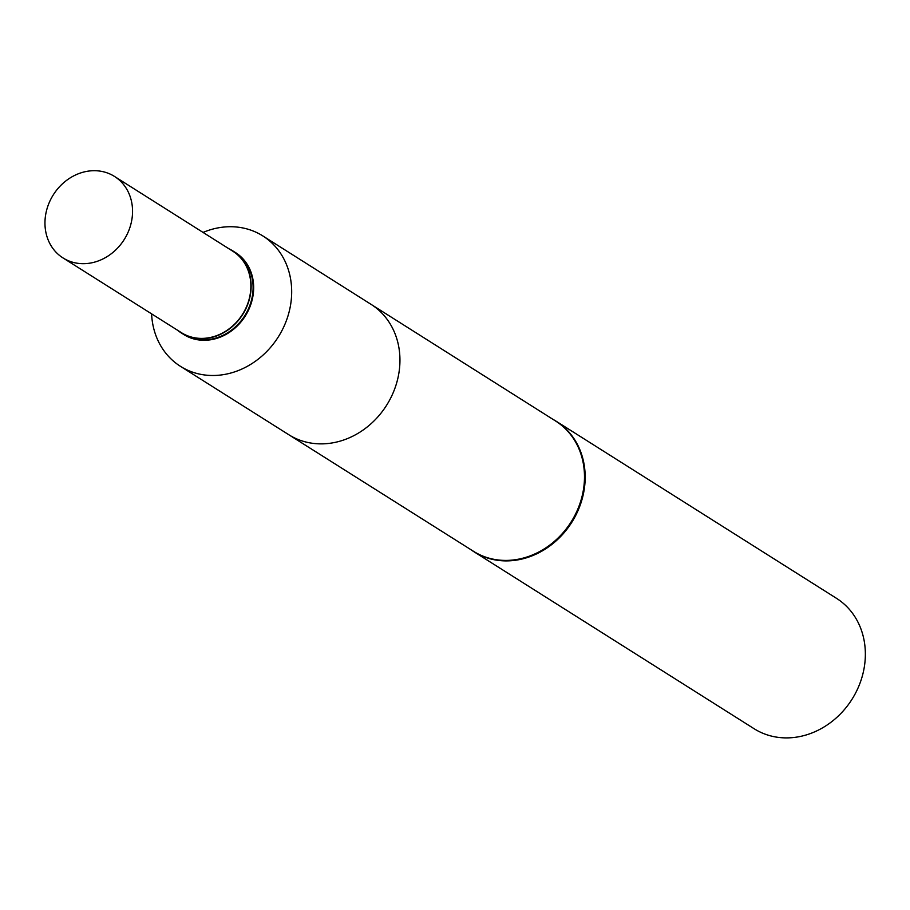 <?xml version="1.0" encoding="UTF-8"?>
<svg xmlns="http://www.w3.org/2000/svg" width="910" height="910" viewBox="0 0 910 910"><rect width="100%" height="100%" fill="white"/><g stroke="black" fill="none" stroke-linecap="round" stroke-linejoin="round"><path stroke-width="1.36" d="M180.43 366.32L288.766 434.707A77.077 67.022 -57.7 0 0 386.568 405.325A77.077 67.022 -57.7 0 0 371.087 304.372L555.657 421.057A76.997 66.953 -57.7 0 1 571.127 521.908A76.997 66.953 -57.7 0 1 473.416 551.255L288.766 434.707A77.077 67.022 -57.7 0 0 386.568 405.325A77.077 67.022 -57.7 0 0 371.087 304.372L262.808 235.917A77.122 67.056 122.3 0 1 282.953 328.59A77.122 67.056 122.3 0 1 180.43 366.32A77.122 67.056 122.3 0 1 151.606 313.859M470.788 549.595A77.122 67.056 -57.7 0 0 473.905 551.71L754.094 728.717A77.122 67.056 -57.7 0 0 851.976 699.324A77.122 67.056 -57.7 0 0 836.472 598.314L556.283 421.307A77.122 67.056 -57.7 0 0 553.03 419.396M203.055 232.425A77.122 67.056 122.3 0 1 262.808 235.917M228.888 248.76A48.446 42.133 122.3 0 1 236.168 253.242A48.446 42.133 122.3 0 1 245.655 309.218A48.446 42.133 122.3 0 1 184.639 334.823A48.446 42.133 122.3 0 1 177.45 330.171M127.104 234.359A48.196 41.906 -57.7 0 0 114.512 176.449A48.196 41.906 -57.7 0 0 53.326 194.808A48.196 41.906 -57.7 0 0 63.029 257.951A48.196 41.906 -57.7 0 0 127.104 234.359M63.029 257.951L181.408 332.673A48.15 41.871 -57.7 0 0 245.416 309.116A48.15 41.871 -57.7 0 0 232.846 251.251L114.512 176.449M470.766 549.583L473.905 551.71A77.122 67.056 -57.7 0 0 571.787 522.329A77.122 67.056 -57.7 0 0 556.283 421.307L553.007 419.385M471.437 550.015A77.066 66.999 -57.7 0 0 571.457 522.112A77.066 66.999 -57.7 0 0 553.689 419.817M184.639 334.823L186.982 335.972A48.173 41.883 -57.7 0 0 247.645 310.526A48.173 41.883 -57.7 0 0 238.215 254.868L236.168 253.242M234.2 251.797A48.458 42.133 122.3 0 1 245.256 316.054A48.458 42.133 122.3 0 1 182.478 333.674"/></g></svg>
